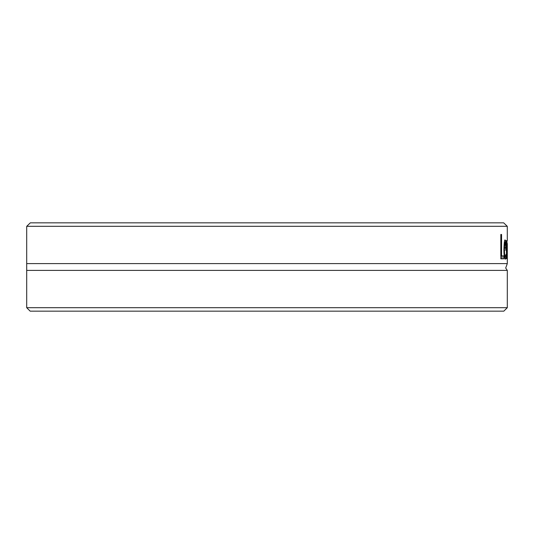 <?xml version="1.0" encoding="UTF-8"?>
<svg xmlns="http://www.w3.org/2000/svg" width="534" height="534" viewBox="0 0 534 534"><rect width="100%" height="100%" fill="white"/><g stroke="black" fill="none" stroke-linecap="round" stroke-linejoin="round"><path stroke-width="0.8" d="M26.7 307.691L30.178 311.162L503.822 311.162L507.3 307.691L26.7 307.691L26.7 270.391L507.3 270.391L505.698 268.055L507.3 263.609L507.3 243.511L507.267 258.803L507.04 244.719L506.592 258.803L506.185 240.54L506.719 254.678L506.98 240.54L507.24 254.678L507.3 243.511M507.3 240.54L507.273 226.309L503.675 222.838L30.325 222.838L26.727 226.309L26.7 227.01L26.7 263.609L507.3 263.609M26.727 226.309L507.273 226.309M503.722 258.803L500.825 258.803L500.825 234.459L501.566 234.459L501.566 255.926L503.722 255.926L503.722 258.803M505.284 259.217C504.436 258.963 503.976 255.813 503.902 249.772C504.149 242.449 504.577 239.199 505.184 240.026L505.831 242.056L506.045 249.985L504.41 249.985C504.59 255.245 504.877 257.428 505.277 256.534L506.012 254.324L506.012 257.682L505.284 259.217M505.831 242.056L504.383 242.056M504.296 247.636L504.303 249.985M504.41 249.985L503.902 249.985M506.012 257.682L504.47 257.682M505.277 256.534L504.263 256.534M505.164 242.549L504.41 247.636L505.725 247.636L505.598 243.971L505.164 242.549L504.303 242.549M504.643 243.991L504.136 243.991M504.41 247.636L503.929 247.636M501.96 255.926L501.96 258.803L500.825 258.803M501.566 234.459L500.825 234.459M501.566 255.926L500.825 255.926M26.7 263.609L26.7 270.391M506.045 248.31L504.303 248.31M505.711 258.703L504.79 258.703M507.3 307.691L507.3 270.391"/></g></svg>
